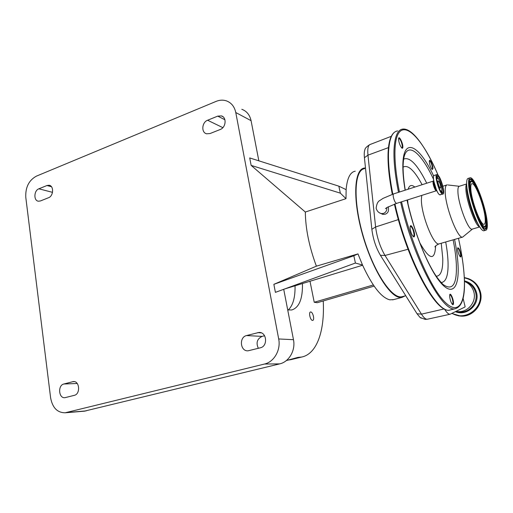 <?xml version="1.0" encoding="UTF-8"?>
<svg xmlns="http://www.w3.org/2000/svg" width="513" height="513" viewBox="0 0 513 513"><rect width="100%" height="100%" fill="white"/><g stroke="black" fill="none" stroke-linecap="round" stroke-linejoin="round"><path stroke-width="0.77" d="M458.199 315.784L460.745 316.091C473.044 317.188 483.868 304.094 480.437 292C478.558 285.388 474.448 280.9 468.106 278.546M456.083 311.385L457.827 311.603C467.811 312.597 476.66 301.977 473.89 292.16C472.46 287.017 469.312 283.445 464.445 281.457M444.405 308.884C446.643 312.603 448.542 314.392 450.1 314.245L464.804 307.088L465.118 306.671L463.098 298.38M365.038 149.36L364.955 149.552C364.236 151.316 364.057 154.035 364.422 157.715L371.848 229.311C373.092 239.013 375.946 247.676 380.422 255.307L417.037 313.757L420 317.406L421.211 318.188M402.814 296.488L401.859 296.738C391.855 299.194 373.4 271.492 363.146 235.871C352.777 200.275 354.271 169.668 364.615 168.687M401.788 231.164L404.263 238.705M388.194 206.79C389.143 210.792 388.085 213.28 385.026 214.242L382.826 214.383L381.499 213.774M390.887 137.195L390.592 137.926M404.552 239.475L401.564 230.35L394.433 204.123M461.027 255.461C461.072 256.769 460.815 257.218 460.257 256.801C458.891 255.025 458 252.441 457.583 249.042L457.705 247.83C459.058 247.85 460.167 250.389 461.027 255.461M453.498 302.837C453.53 304.498 453.184 305.055 452.466 304.517C450.965 302.606 450.016 299.804 449.632 296.11L449.798 294.609C450.517 292.487 453.434 299.002 453.498 302.837M414.607 235.23C414.562 236.801 414.126 237.269 413.311 236.647C411.477 234.37 410.4 231.28 410.092 227.381L410.278 226.169C411.137 223.63 414.748 231.228 414.607 235.23M402.872 147.058C402.82 148.212 402.468 148.533 401.807 148.026C399.954 145.692 398.864 142.678 398.543 138.985L398.684 138.157C399.428 135.855 403.077 143.627 402.872 147.058M432.966 168.591L432.177 169.579C430.644 167.591 429.682 164.897 429.298 161.499L429.413 160.614C430.009 158.767 433.004 165.5 432.966 168.591M432.138 169.546L432.542 168.456C431.984 164.513 430.958 161.948 429.471 160.768L429.349 160.819M401.82 148.039L402.404 146.91C401.859 142.511 400.666 139.632 398.832 138.266L398.614 138.382M413.318 236.653L414.106 235.082C413.561 230.382 412.356 227.419 410.483 226.201L410.214 226.355M452.415 304.472L453.037 302.708C452.466 298.354 451.421 295.68 449.907 294.686L449.741 294.77M460.193 256.744L460.61 255.339C460.039 251.415 459.084 248.959 457.75 247.965L457.647 248.01M472.467 229.054L462.63 237.115C457.852 239.148 445.29 206.816 445.188 191.798C445.072 187.386 445.752 185.071 447.214 184.847M472.39 229.074L472.088 229.157C468.388 230.709 458.244 204.257 457.929 191.958C457.776 188.316 458.263 186.411 459.404 186.245L466.638 183.962M436.768 179.133L437.749 177.934C439.75 179.056 442.924 189.675 441.667 191.016L440.975 191.086L440.295 190.387M484.15 230.709L483.817 230.805C482.169 230.844 479.899 227.894 477.007 221.937C471.979 210.76 468.625 199.435 466.952 187.976L466.695 185.206C466.452 180.82 466.984 178.537 468.292 178.364L469.767 177.896M468.638 184.59C468.388 180.204 468.908 177.928 470.197 177.761C474.615 176.613 486.183 207.342 487.215 222.552C487.606 227.4 487.119 229.965 485.747 230.247C481.579 232.113 469.26 199.525 468.638 184.59M440.443 185.225C440.84 186.982 440.84 187.95 440.443 188.111C439.724 187.816 439 186.366 438.269 183.763C437.871 182.006 437.871 181.044 438.269 180.884C438.993 181.192 439.718 182.634 440.443 185.225M470.819 189.041C470.607 185.603 471.005 183.814 472.011 183.673C475.41 182.731 484.419 206.662 485.189 218.41C485.478 222.123 485.099 224.078 484.048 224.29C480.796 225.669 471.338 200.621 470.819 189.041M365.487 167.969L364.397 168.046C354.445 169.078 352.457 197.165 361.691 231.523C370.816 265.881 388.418 295.591 399.319 297.335L402.019 297.399L405.129 295.879M362.511 265.029L355.406 263.041L275.398 292.359L273.865 284.33L316.386 266.164L357.978 253.897L362.511 265.029C372.335 286.151 381.441 297.752 389.835 299.836L393.599 299.618M355.246 171.182C350.148 172.099 347.109 178.261 346.128 189.656L338.837 186.155L340.35 193.157L251.139 165.391L305.331 212.029L346.006 198.659L340.35 193.157M346.128 189.656L346.006 198.659M316.386 266.164C309.198 246.772 305.517 228.727 305.331 212.029M309.993 281.252L314.225 302.26L373.317 284.965M284.702 288.947L362.608 265.234M338.837 186.155L249.709 157.933L251.139 165.391M241.796 109.288C246.695 111.103 249.786 114.899 251.069 120.67L258.841 160.826M235.775 112.533L278.694 338.965C280.989 349.898 274.134 361.941 264.516 364.031L65.183 412.785C57.328 412.747 52.473 407.752 50.607 397.806L25.791 197.377C25.329 187.36 28.863 180.281 36.404 176.139L216.114 101.388C219.615 99.964 223.014 99.778 226.316 100.837C231.325 102.677 234.479 106.576 235.775 112.533L251.069 120.67M283.721 289.306L293.474 339.683C295.738 350.238 289.088 361.857 279.72 363.877L84.228 411.189M273.865 284.33L353.835 255.75L355.406 263.041M357.978 253.897L353.835 255.75M286.344 360.562L297.912 357.401L301.625 357.048C317.149 353.97 324.844 330.327 323.235 300.971M287.71 309.903L291.743 309.974C299.182 307.614 302.753 298.803 302.458 283.542M310.795 311.975L310.545 311.981C308.409 312.173 310.294 320.407 312.481 320.407L312.706 320.401C314.841 320.183 312.981 312.032 310.795 311.975M374.112 286.126L317.252 302.715L314.225 302.26M288.005 360.107L291.839 359.433M63.836 384.006L73.308 381.569C79.624 380.729 80.637 394.087 74.321 395.337L64.933 397.684C58.642 398.595 57.603 385.295 63.836 384.006L77.213 383.493M220.199 129.507L210.016 133.553L206.611 133.79C201.051 132.591 201.827 122.261 207.611 120.241L217.736 116.124L221.398 115.906C226.9 117.24 226.009 127.532 220.199 129.507M246.522 335.566L258.994 332.437C266.818 331.885 268.119 346.237 260.354 347.801L248.061 350.815C240.244 351.546 238.834 337.195 246.522 335.566L262.111 336.393L264.58 335.746M48.549 197.723L40.418 200.955L38.449 201.211C33.492 200.82 33.845 190.528 38.866 188.81L46.959 185.52L49.068 185.257C54.025 185.725 53.608 196.037 48.549 197.723M258.347 348.314C255.852 342.831 257.103 338.862 262.111 336.393M295.052 285.799C295.27 297.463 292.994 305.536 288.21 310.006M460.745 316.091L451.857 313.469L460.385 316.027C472.704 317.13 483.541 304.01 480.104 291.897C477.75 284.048 472.62 279.303 464.727 277.668L464.303 277.604L464.727 277.668M452.158 313.321C465.451 321.734 484.259 307.402 479.681 291.942C477.321 284.125 472.204 279.45 464.316 277.905M455.448 311.699C466.702 316.515 480.033 304.594 476.532 292.602C474.692 286.344 470.658 282.439 464.432 280.874M456.833 311.506L459.731 311.981C469.645 312.968 478.43 302.439 475.679 292.692C474.031 286.972 470.395 283.272 464.772 281.586M391.291 136.317L370.431 144.371C368.174 144.955 367.353 148.552 367.962 155.163L375.606 226.964C376.997 237.596 380.133 247.099 385.006 255.468L421.468 314.155C423.437 317.278 425.194 318.964 426.733 319.227L427.592 319.176M444.393 308.877L421.468 314.155L417.037 313.757M408.034 249.26L385.006 255.468L380.422 255.307M398.357 219.602L375.606 226.964L371.848 229.311M388.456 147.616L367.962 155.163L364.422 157.715M392.823 194.164C389.495 177.107 388.072 162.987 388.546 151.81C389.316 138.516 392.349 131.546 397.652 130.918M398.492 192.33C395.113 175.234 393.618 161.095 394.01 149.911C394.677 136.612 397.607 129.667 402.801 129.077C412.651 127.968 426.316 147.93 438.185 175.343M399.415 192.029C396.094 175.189 394.619 161.249 394.991 150.219C396.26 111.796 419.897 131.655 438.153 175.305M464.278 277.155C463.617 265.606 461.687 252.653 458.475 238.308C461.662 252.64 463.592 265.554 464.246 277.052C465.721 303.529 458.321 316.117 444.213 301.336C430.189 286.838 411.118 243.297 401.538 201.827M379.473 212.812L381.056 213.568L383.358 213.472C385.949 212.382 387.084 210.426 386.776 207.618M433.305 181.095L393.734 193.863C393.08 194.113 392.996 195.402 393.484 197.742C394.426 201.173 395.459 203.058 396.587 203.398L396.722 203.353M451.042 309.762L450.145 309.987C437.448 315.046 407.643 260.886 394.927 203.95M392.336 194.324C389.078 177.53 387.687 163.615 388.161 152.585M464.284 277.225C465.374 295.892 462.444 306.37 455.493 308.653C443.091 313.648 413.478 259.219 400.621 202.122M436.666 190.477L436.056 190.708C435.082 189.842 434.197 187.918 433.395 184.949C432.863 182.57 432.869 181.275 433.421 181.057M436.903 190.983L435.242 188.431L433.665 183.186L433.658 180.653C433.254 178.056 433.312 176.421 433.825 175.735M405.123 190.188C403.442 180.153 402.686 171.624 402.846 164.602C403.372 136.112 419.384 145.5 433.658 175.985M454.569 239.43C456.532 249.183 457.705 257.962 458.09 265.779C459.167 287.575 452.466 296.482 440.705 282.727C428.996 269.203 413.914 232.742 407.021 200.096M403.128 165.564C403.301 160.543 403.872 156.863 404.84 154.516C409.579 142.659 422.25 155.054 433.459 179.146M453.139 239.84C454.935 248.972 456.006 257.205 456.352 264.528C457.012 284.638 452.53 291.249 442.905 284.362C439.301 280.605 436.133 276.398 433.402 271.755C429.766 265.599 426.123 258.186 422.481 249.517C415.966 233.62 410.855 217.134 407.149 200.051M439.821 194.876L439.545 194.76C438.621 194.145 437.615 192.606 436.512 190.137L433.658 180.653C433.19 177.658 433.338 175.933 434.101 175.472M440.372 194.869L439.59 194.76C436.339 193.151 431.401 175.093 434.293 175.42L436.672 174.644M443.328 193.619L442.777 194.113L442.212 193.933C439 192.311 434.043 174.234 436.903 174.567L437.409 174.721M437.647 174.856C441.244 177.023 446.053 196.55 442.289 193.805C438.673 191.868 433.741 171.669 437.647 174.856M445.701 241.976C447.041 249.389 447.823 256.096 448.041 262.085C448.439 275.212 446.13 282.041 441.129 282.573M441.238 243.258L442.757 258.302C443.027 270.05 440.853 276.026 436.23 276.225M439.481 194.722C438.609 194.126 437.615 192.599 436.512 190.137L435.242 188.431L436.518 190.701M403.673 159.107C409.797 156.632 417.486 164.667 426.733 183.212M403.109 167.11C408.04 164.506 414.376 170.367 422.116 184.706M408.124 189.22C409.374 185.148 411.606 184.43 414.818 187.059M435.627 246.009C434.806 261.04 429.535 259.976 419.814 242.822M408.008 203.943L407.591 199.91M439.449 243.771L439.032 243.893C433.684 246.08 420.981 214.267 421.397 199.288L421.712 195.44M479.642 226.836C475.808 226.823 466.349 201.256 465.9 189.464C465.74 186.623 465.984 184.834 466.638 184.09M437.929 176.01C441.084 177.902 445.316 195.075 442.007 192.638C438.827 190.926 434.511 173.24 437.929 176.01M436.903 176.267L437.852 176.145C440.641 177.754 444.777 192.907 442.366 192.728L442.033 192.657M436.871 176.408L439.397 180.307M436.698 177.562L437.313 177.787M441.776 187.899L441.924 192.561M479.007 225.784L475.404 219.711C471.146 210.253 468.311 200.666 466.901 190.958L466.689 185.392M468.991 185.308C468.94 176.254 471.543 176.78 476.808 186.879C481.476 196.543 486.1 212.574 486.888 221.892C487.305 231.549 484.83 231.53 479.482 221.828C474.583 212.068 469.549 194.517 468.991 185.308M469.741 179.556L469.793 179.512C473.422 175.754 485.394 206.47 486.382 221.642C486.799 226.913 486.132 229.292 484.387 228.792C481.867 230.299 469.26 199.339 469.023 185.475M486.074 221.315L486.106 221.642C486.478 226.297 485.978 228.708 484.618 228.862M485.997 220.148C486.337 223.719 485.997 225.989 484.977 226.97L484.759 227.15C483.708 227.894 482.124 226.457 480.008 222.828M469.664 179.633C470.928 179.031 472.736 180.871 475.089 185.167M469.164 187.078C468.927 182.82 469.491 180.8 470.857 181.012M484.977 226.97C481.848 231.106 470.055 201.058 469.459 187.072C469.209 182.57 469.85 180.582 471.389 181.115C475.128 180.788 485.163 206.938 485.991 220.071M469.985 187.341C469.921 179.229 472.242 179.672 476.943 188.675C481.123 197.306 485.272 211.683 485.965 220C486.318 228.599 484.105 228.554 479.328 219.872C474.967 211.164 470.498 195.568 469.985 187.341M293.474 339.683L278.694 338.965M279.72 363.877L264.516 364.031M222.847 127.647L207.611 120.241M224.912 119.747L217.736 116.124M74.366 381.634L72.545 381.698M86.139 410.9L66.587 412.542M261.297 332.866L257.564 332.642M52.518 192.337L38.866 188.81M51.447 186.719L46.959 185.52M456.826 311.5L457.827 311.603M420 317.406L425.155 319.375L427.329 319.233L450.1 314.245M401.859 296.738L405.738 295.719M364.955 149.552C365 148.334 366.603 146.686 369.751 144.628M395.523 131.578C391.162 133.861 388.694 140.761 388.104 152.29C387.623 163.423 389.021 177.44 392.304 194.337M436.512 190.721L396.587 203.398L386.937 207.515L385.423 208.663M393.599 193.908L383.038 198.384L380.082 200.339C377.959 201.256 376.651 203.866 376.144 208.175C376.875 210.92 378.511 212.715 381.056 213.568L382.826 214.383M455.493 308.653L450.145 309.987C436.396 314.899 407.187 260.803 394.401 204.129M437.627 174.824C440.93 176.902 445.688 194.241 442.777 194.113L439.532 194.76M405.27 190.137C403.705 180.589 402.987 172.535 403.122 165.975M462.63 237.115L439.032 243.893C436.794 244.906 435.415 245.907 434.889 246.881M437.589 174.792L436.903 174.567M446.72 185.007L442.828 186.245M459.263 186.27L448.067 184.988M442.366 192.728L441.982 192.599M441.943 192.567C439.308 191.291 434.973 175.792 437.326 175.953L437.14 176.017M479.713 226.951L472.088 229.157M466.695 185.36L466.901 190.958L466.952 187.976M477.007 221.937L475.404 219.711L479.065 225.88M441.635 191.06L441.135 191.727M485.747 230.247L483.817 230.805M469.728 179.569L469.793 179.512C469.119 179.973 468.863 181.929 469.017 185.392M472.011 183.673L471.691 183.776M392.605 299.881L402.019 297.399M301.625 357.048L290.409 359.78M222.879 116.663L221.398 115.906M84.767 411.144L65.183 412.785M259.905 332.495L258.994 332.437M49.755 185.443L49.068 185.257"/></g></svg>
